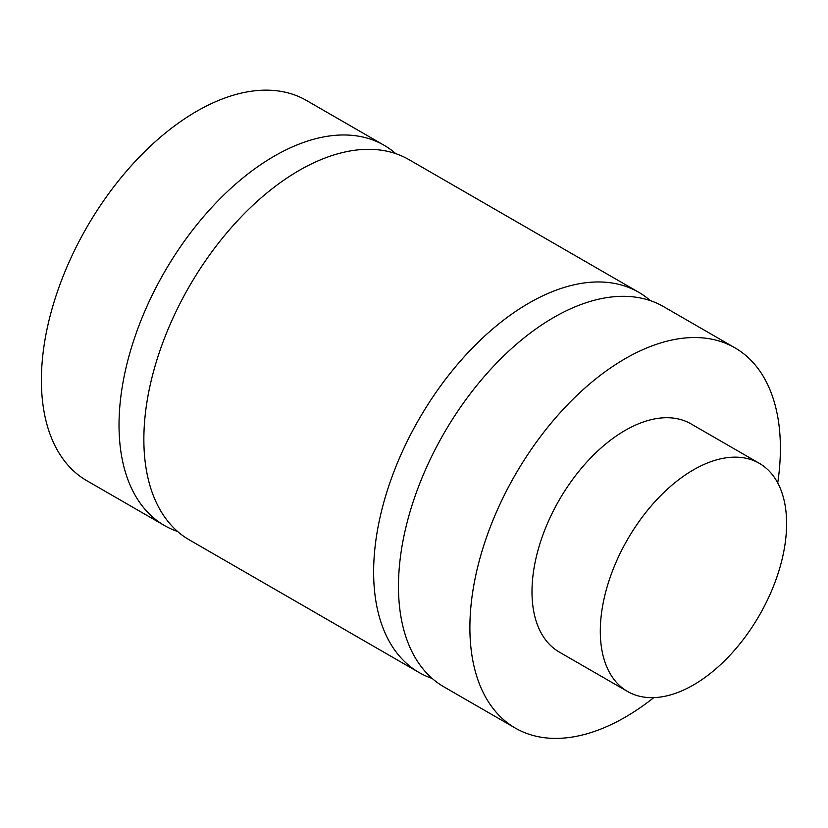 <?xml version="1.0" encoding="UTF-8"?>
<svg xmlns="http://www.w3.org/2000/svg" width="828" height="828" viewBox="0 0 828 828"><rect width="100%" height="100%" fill="white"/><g stroke="black" fill="none" stroke-linecap="round" stroke-linejoin="round"><path stroke-width="1.24" d="M734.922 347.822L663.507 306.598A219.555 126.767 120 0 0 494.316 365.417A219.555 126.767 120 0 0 398.475 586.369A219.555 126.767 120 0 0 443.943 686.878L515.358 728.112A219.555 126.767 -60 0 1 469.89 627.603A219.555 126.767 -60 0 1 565.731 406.651A219.555 126.767 -60 0 1 734.922 347.822A219.555 126.767 -60 0 1 777.73 482.931M432.237 678.484A219.555 126.767 -60 0 1 419.103 672.543A219.555 126.767 -60 0 1 419.103 419.02A219.555 126.767 -60 0 1 638.667 292.253A219.555 126.767 -60 0 1 650.373 300.647M638.667 292.253L408.897 159.597A219.555 126.767 120 0 0 189.333 286.364A219.555 126.767 120 0 0 189.333 539.887L419.103 672.543M177.627 531.493A219.555 126.767 -60 0 1 164.493 525.542A219.555 126.767 -60 0 1 119.025 425.033A219.555 126.767 -60 0 1 214.866 204.081A219.555 126.767 -60 0 1 384.057 145.252A219.555 126.767 -60 0 1 395.763 153.646M384.057 145.252L306.432 100.436A219.555 126.767 120 0 0 137.241 159.266A219.555 126.767 120 0 0 41.4 380.218A219.555 126.767 120 0 0 86.868 480.726L164.493 525.542M600.3 631.184A131.735 76.062 -60 0 1 657.805 498.611A131.735 76.062 -60 0 1 759.317 463.318A131.735 76.062 -60 0 1 759.317 615.432A131.735 76.062 -60 0 1 627.583 691.494A131.735 76.062 -60 0 1 600.3 631.184M627.583 691.494L559.273 652.05A131.735 76.062 -60 0 1 531.99 591.751A131.735 76.062 -60 0 1 589.495 459.178A131.735 76.062 -60 0 1 691.007 423.884L759.317 463.318M653.778 697.631A219.555 126.767 -60 0 1 515.358 728.112"/></g></svg>
